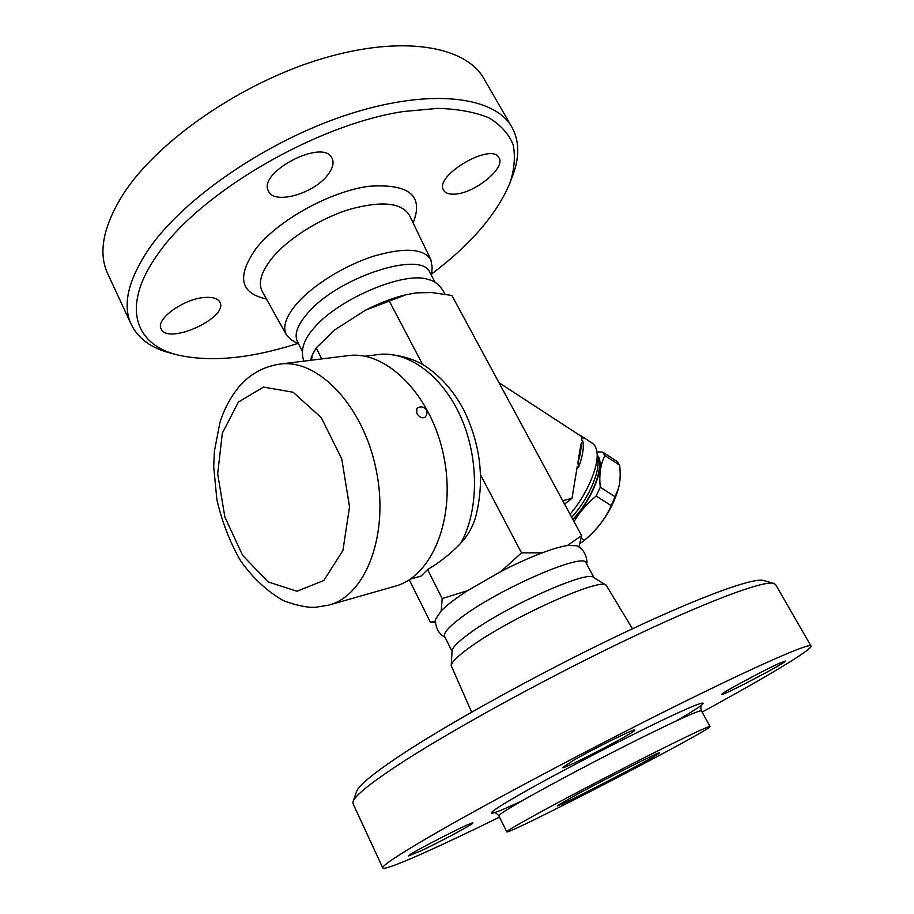<?xml version="1.0" encoding="UTF-8"?>
<svg xmlns="http://www.w3.org/2000/svg" width="914" height="914" viewBox="0 0 914 914"><rect width="100%" height="100%" fill="white"/><g stroke="black" fill="none" stroke-linecap="round" stroke-linejoin="round"><path stroke-width="1.37" d="M499.524 817.116C435.635 848.512 384.611 871.339 382.783 867.946L353.021 803.635L353.078 801.509C354.906 795.911 369.165 784.235 395.842 766.48C445.129 733.816 540.185 681.284 623.359 641.331C706.671 601.275 764.058 580.116 773.827 583.418L775.598 584.594L810.992 645.992C812.695 649.443 764.63 677.982 702.158 712.075M773.827 583.418L763.613 580.516C753.582 577.191 697.69 597.459 617.373 635.927C537.192 674.304 445.815 724.951 398.138 756.872C372.341 774.227 358.494 785.777 356.597 791.501L353.078 801.509M382.783 867.946C381.641 866.038 397.144 855.675 429.306 836.858C482.935 805.588 586.537 750.405 672.133 707.802C757.923 665.095 810.021 642.485 810.992 645.992M571.856 797.214C601.218 781.002 661.679 750.451 659.565 752.828C661.942 753.593 556.626 808.182 557.369 805.805L571.856 797.214M572.747 760.779C593.312 748.806 635.698 727.887 634.693 730.137C637.081 731.566 562.293 770.342 562.51 767.566L572.747 760.779M779.036 663.438L785.389 661.028C787.365 662.044 721.317 696.662 721.729 694.412C719.341 694.194 762.207 671.002 779.036 663.438M421.068 850.785L408.467 855.984C405.896 855.241 474.058 820.338 472.846 823C474.263 823.583 440.856 841.474 421.068 850.785M533.65 815.814C561.07 800.71 607.981 776.066 646.415 756.643C686.711 736.353 707.916 726.31 710.018 726.504C712.874 729.006 507.167 835.636 506.767 831.854C506.607 831.146 515.565 825.799 533.65 815.814M471.624 712.143L451.185 665.586C451.505 662.204 457.56 656.229 469.385 647.672C508.79 618.527 600.567 577.088 606.199 585.234L632.454 628.775M444.958 637.104C435.875 633.174 434.447 620.183 435.967 618.607L441.188 610.872C446.706 605.228 455.515 598.499 467.625 590.65L500.941 571.49C515.667 563.892 529.434 557.677 542.242 552.844C552.673 548.937 561.07 546.492 567.411 545.509L576.585 545.715C585.189 548.274 588.182 562.19 586.514 563.721M452.076 651.374L444.581 636.361C443.244 633.231 448.58 627.107 460.622 617.99C497.81 589.244 585.097 551.519 586.114 562.99L594.066 577.774M451.185 665.586L452.122 650.768C452.419 647.5 457.948 641.902 468.699 633.985C504.448 607.09 587.748 569.765 593.552 577.454L606.199 585.234M435.612 622.457L430.414 622.285L435.647 621.04M567.411 545.509L581.59 535.615L578.962 546.983M441.188 610.872L442.193 598.579L467.625 590.65M297.45 343.561C250.219 358.642 210.174 362.412 177.282 354.883C134.609 344.429 120.602 305.824 158.202 253.646C200.783 192.26 315.856 124.83 403.245 111.542L437.646 108.378C458.12 108.96 475.257 112.136 489.047 117.906C500.723 124.967 508.755 133.878 513.12 144.641C515.45 156.203 514.479 168.759 510.195 182.32C497.387 213.533 471.224 244.084 431.671 273.983M510.195 182.32L512.708 175.568C519.655 157.128 519.403 141.03 511.954 127.275C495.239 96.895 432.596 87.79 351.376 113.427C270.281 138.905 185.245 196.636 149.439 248.128C128.154 279.57 122.11 305.048 131.296 324.584C138.243 338.614 151.244 348.097 170.324 353.044L177.282 354.883M205.079 297.427C212.985 296.924 217.909 298.512 219.886 302.18C228.854 317.615 167.696 345.538 161.127 328.869C155.152 319.329 184.102 298.421 205.079 297.427M453.401 194.156C448.431 194.225 445.164 192.911 443.587 190.226C433.499 175.979 491.846 141.704 498.964 157.814C506.23 168.325 472.812 194.648 453.401 194.156M327.623 175.088C313.628 193.791 274.337 204.896 268.59 191.312C256.663 172.597 323.59 137.751 332.056 158.282C334.238 162.909 332.765 168.519 327.623 175.088M131.296 324.584L107.726 273.686C97.901 252.732 103.179 226.055 123.539 193.665C157.871 140.63 241.285 82.82 321.865 58.747C402.571 34.504 465.957 46.134 483.94 78.684L511.954 127.275M298.878 344.418L291.657 340.077L286.368 334.798C282.38 327.201 285.739 316.941 296.479 304.054C312.371 285.488 344.212 265.597 373.46 256.217C404.651 247.18 423.799 248.402 430.905 259.884L432.162 267.242L431.545 275.651M348.074 355.649C386.348 350.016 431.534 394.951 443.781 456.269C456.44 517.484 432.391 576.506 394.962 586.262L328.96 605.068C366.034 595.471 389.478 534.164 376.214 470.002C363.372 405.747 317.855 358.459 279.97 364.103L348.074 355.649M416.807 408.409C420.429 406.033 423.582 406.456 426.29 409.655C427.489 412.477 427.089 414.979 425.079 417.161C422.211 418.646 419.446 417.39 416.784 413.391L416.818 408.409M310.189 360.356L312.599 354.244L311.274 360.219M334.855 329.817L316.427 347.651L334.855 329.817L365.486 310.2C379.39 303.06 392.769 297.941 405.622 294.845L416.875 292.754L431.854 292.549L416.053 292.868M303.768 361.144C301.917 355.078 301.986 349.342 303.974 343.927C305.596 339.025 309.012 333.644 314.21 327.783C338.797 298.558 405.53 270.658 428.209 279.524C435.018 280.804 440.617 285.671 445.015 294.148M316.427 347.651L312.599 354.244M581.59 535.615L451.87 295.462L431.854 292.549M405.622 294.845L365.486 310.2M302.465 351.604L297.347 341.345C294.125 334.467 297.393 325.293 307.161 313.81C336.969 277.319 422.302 249.716 429.923 272.623L435.35 282.712M596.933 451.927L602.68 452.076L604.919 455.618C600.509 464.061 598.956 474.606 600.269 487.253L596.145 496.016C586.639 503.957 579.27 512.503 574.049 521.666M572.975 519.678C592.775 499.57 606.062 463.741 597.345 455.378M618.458 488.407L618.195 489.424C612.357 508.458 602.029 524.625 587.222 537.912L584.469 540.197C596.248 530.611 605.182 519.095 611.26 505.659L618.458 488.407C620.24 481.929 620.64 474.195 619.658 465.203L617.338 461.616L602.68 452.076M579.944 543.647L584.366 540.288M581.155 538.14L584.469 540.197M572.804 519.346C591.621 500.289 604.828 466.289 597.516 456.886M596.145 496.016L611.26 505.659M600.269 487.253L615.351 496.908M604.919 455.618L619.658 465.203M581.932 438.08L583.052 438.811L582.081 437.166M581.533 436.492L578.208 434.321M564.555 504.094L572.004 498.324L577.225 466.62L578.516 467.442C582.675 456.349 584.115 447.563 582.824 441.108L581.567 440.285L582.127 436.881L498.987 382.692M580.013 435.178L592.386 443.256C594.9 444.912 596.431 447.894 596.968 452.202C599.036 466.231 586.765 494.874 570.062 514.285M578.516 467.442L577.888 462.633C580.264 455.321 581.281 449.151 580.927 444.158L582.824 441.108M571.673 517.267C587.485 500.381 599.858 472.949 597.859 459.753L596.968 452.202M580.927 444.158L577.888 462.633M572.004 498.324L562.727 500.701M316.198 347.903L321.728 358.916M460.747 543.247C478.947 510.8 479.233 458.051 460.645 416.647C442.102 375.174 407.781 350.633 378.213 354.552C396.059 352.884 415.504 359.545 425.09 365.966C440.571 376.282 453.355 390.724 463.444 409.289C480.741 444.524 484.866 480.261 475.794 516.501C472.846 526.761 467.831 535.673 460.747 543.247C450.842 553.621 439.783 562.384 427.592 569.525L442.193 598.579M500.941 571.49L521.494 552.856L480.627 475.017M422.576 364.423L389.341 301.129M521.494 552.856L542.242 552.844M430.414 622.285L409.255 579.762M427.592 569.525L421.148 576.06L410.135 579.179M493.834 812.706L493.823 812.706C494.634 811.986 496.325 813.026 498.884 815.836C498.576 814.808 507.361 809.198 525.253 798.996C552.399 783.584 599.081 758.906 637.481 739.734C677.765 719.764 699.096 710.121 701.472 710.818C700.501 707.824 700.615 705.848 701.838 704.877L701.838 704.888M675.949 721.055C711.115 700.969 714.097 696.034 673.184 715.079C632.751 733.839 556.923 773.153 518.444 795.294C478.936 817.916 485.026 818.201 521.974 800.87M413.105 222.925C423.993 195.619 409.198 183.417 368.708 186.296C329.828 191.552 277.947 220.343 255.897 248.699C236.555 276.576 240.074 293.325 266.431 298.958M286.368 334.798L262.352 291.623C257.919 283.226 261.027 272.212 271.687 258.582C287.487 238.954 319.809 218.457 349.822 209.295C381.846 200.6 401.726 202.622 409.472 215.361L430.905 259.884M238.417 402.057L263.483 387.09L293.12 392.243L321.34 417.732L341.756 458.908L349.525 506.79L342.921 550.468L323.864 580.47L297.004 591.255L268.11 581.91L242.621 555.369L224.867 517.084L217.681 473.863L222.353 433.087L238.417 402.057M710.018 726.504L701.472 710.818M506.767 831.854L498.884 815.836M279.97 364.103C263.666 366.503 250.048 374.02 239.114 386.633C230.739 396.859 224.341 408.787 219.931 422.439L214.367 451.367L213.716 466.711L216.847 499.455C221.919 521.586 229.825 542.013 240.553 560.716C252.675 577.819 266.888 591.107 283.214 600.589C296.559 605.502 307.298 607.741 315.444 607.307L328.96 605.068M378.213 354.552L364.812 356.243"/></g></svg>
